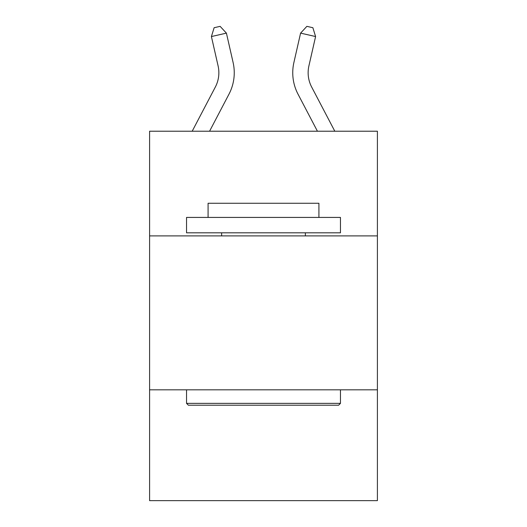 <?xml version="1.0" encoding="UTF-8"?>
<svg xmlns="http://www.w3.org/2000/svg" width="527" height="527" viewBox="0 0 527 527"><rect width="100%" height="100%" fill="white"/><g stroke="black" fill="none" stroke-linecap="round" stroke-linejoin="round"><path stroke-width="0.79" d="M377.404 235.898L377.404 131.223L149.596 131.223L149.596 235.898L377.404 235.898L377.404 500.65L149.596 500.65L149.596 235.898M377.404 389.822L149.596 389.822M218.092 65.895A30.783 30.783 -37.6 0 1 215.345 87.021L192.19 131.223L215.345 87.021A30.783 30.783 -37.1 0 0 218.092 65.895L211.406 36.547L214.127 27.72L220.128 26.35L226.412 33.129L233.099 62.476A46.178 46.178 142.4 0 1 228.981 94.162L209.568 131.223M311.655 87.021L334.81 131.223L311.655 87.021A30.783 30.783 37.6 0 1 308.908 65.895L315.594 36.547L300.588 33.129L293.901 62.476A46.178 46.178 -142.4 0 0 298.018 94.162L317.432 131.223M188.383 405.217L186.538 403.366L340.462 403.366L338.617 405.217L188.383 405.217M340.462 217.427L340.462 232.815L186.538 232.815L186.538 217.427L340.462 217.427M208.086 217.427L208.086 203.264L318.914 203.264L318.914 217.427M340.462 389.822L340.462 403.366M186.538 389.822L186.538 403.366M305.37 232.815L305.37 235.898M221.63 232.815L221.63 235.898M226.412 33.129L211.406 36.547M293.901 62.476L300.588 33.129L306.872 26.35L312.873 27.72L315.594 36.547"/></g></svg>
